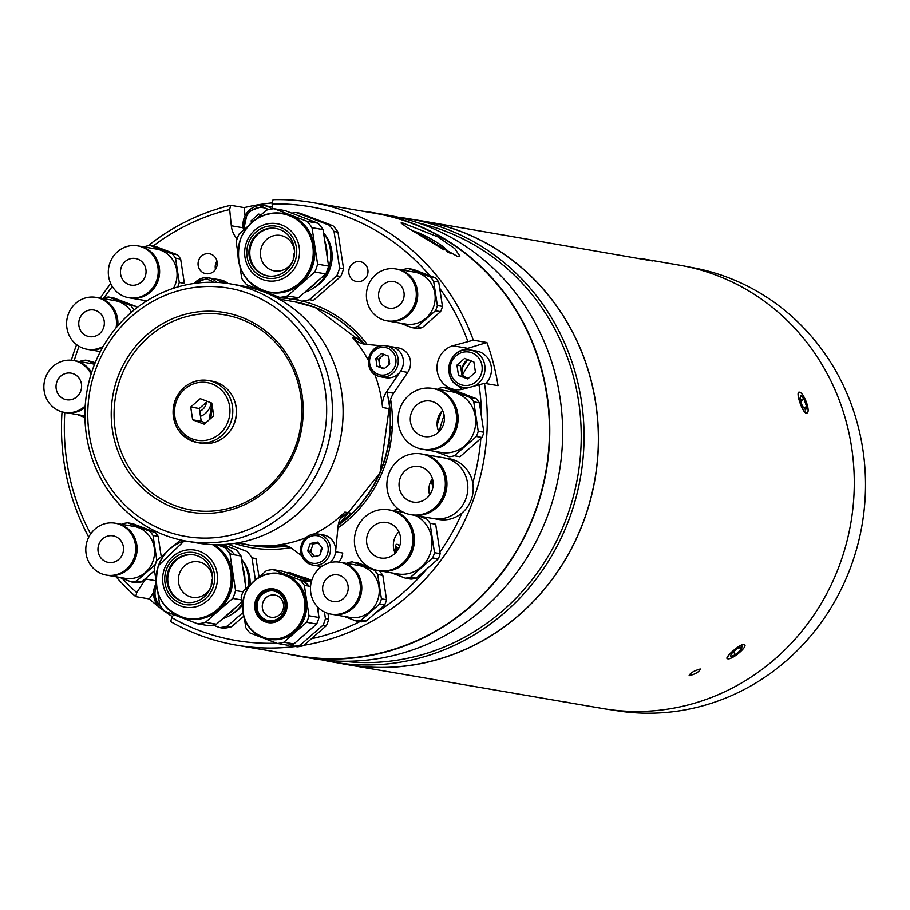 <?xml version="1.0" encoding="UTF-8"?>
<svg xmlns="http://www.w3.org/2000/svg" width="910" height="910" viewBox="0 0 910 910"><rect width="100%" height="100%" fill="white"/><g stroke="black" fill="none" stroke-linecap="round" stroke-linejoin="round"><path stroke-width="1.36" d="M689.075 675.766C690.087 673.127 693.818 670.875 700.256 668.998C699.358 671.819 695.627 674.082 689.075 675.766C690.087 673.138 693.807 670.875 700.256 668.998C699.346 671.819 695.627 674.082 689.075 675.766M806.476 413.288C802.37 413.06 794.942 390.663 799.492 392.199L800.027 392.392M804.372 397.659L808.114 409.716M644.951 259.225L646.123 259.441M652.39 260.92L423.241 221.13A224.986 212.986 99.7 0 1 584.459 519.121A224.986 212.986 99.7 0 1 347.051 664.607A224.986 212.986 99.7 0 1 340.431 663.356M416.587 220.095A224.986 212.986 99.7 0 1 423.241 221.13M462.303 367.481A224.986 212.986 99.7 0 1 466.955 360.201M644.337 259.111L679.053 265.083A224.986 212.986 99.7 0 1 840.271 563.074A224.986 212.986 99.7 0 1 602.852 708.56L347.051 664.607M209.277 419.738A187.369 177.37 99.7 0 1 211.973 404.393M200.473 416.257A16.198 15.333 -80.3 0 0 211.12 402.823M437.096 424.538A224.986 212.986 99.7 0 1 441.1 412.082M743.857 648.022L735.36 655.712M727.977 658.817L727.784 658.794C722.847 658.692 740.399 643.302 744.334 644.303M396.828 546.842L395.486 552.939M392.358 425.505L390.356 429.816L392.358 425.505M389.002 441.885L390.356 444.671L389.002 441.885M568.636 702.554L560.298 701.246M568.602 702.702L558.979 701.018M395.52 552.905A11 3.094 -111 0 1 395.338 551.801A11 3.094 -111 0 1 395.202 550.425M395.986 552.393A13.502 3.788 -111 0 1 395.554 550.015A13.502 3.788 -111 0 1 395.395 546.808A13.502 3.788 -111 0 1 399.649 546.125M395.406 548.116A11 3.094 -111 0 1 398.614 548.559M639.866 258.303L652.788 260.692L639.866 258.303M647.727 259.782L640.469 258.474M647.738 259.748L640.481 258.417M804.554 398.011A11 3.094 69 0 0 801.301 393.234A11 3.094 69 0 0 798.366 395.497A11 3.094 69 0 0 801.915 407.293A11 3.094 69 0 0 808.103 410.945A11 3.094 69 0 0 804.554 398.011M803.803 407.737L806.59 406.668L804.167 399.365L800.584 400.741M806.59 406.668L805.657 409.955L802.302 405.94L799.879 398.625L800.823 395.349L804.167 399.365M743.299 648.739A11 2.696 141.9 0 0 744.744 646.578A11 2.696 141.9 0 0 740.069 646.009A11 2.696 141.9 0 0 729.149 654.79A11 2.696 141.9 0 0 729.16 658.794A11 2.696 141.9 0 0 743.299 648.739M733.414 651.981L735.496 654.643L730.491 656.781L731.219 653.903L736.952 648.887L741.957 646.748L741.24 649.626L739.728 647.692M735.496 654.643L741.24 649.626M322.106 659.909A224.872 212.883 -80.3 0 0 332.776 662.036A224.872 212.883 -80.3 0 0 576.246 496.78A224.872 212.883 -80.3 0 0 446.89 229.206A224.872 212.883 -80.3 0 0 408.931 218.787A224.872 212.883 -80.3 0 0 398.159 217.228M408.931 218.787L423.218 221.244A224.872 212.883 99.7 0 1 461.188 231.663A224.872 212.883 99.7 0 1 590.533 499.237A224.872 212.883 99.7 0 1 347.063 664.493L332.776 662.036M343.275 661.252A222.62 210.745 -80.3 0 0 574.881 490.49A222.62 210.745 -80.3 0 0 445.422 231.197A222.62 210.745 -80.3 0 0 418.566 223.03M298.48 656.144L311.334 658.351A224.872 212.883 -80.3 0 0 554.804 493.106A224.872 212.883 -80.3 0 0 425.459 225.521A224.872 212.883 -80.3 0 0 387.489 215.101L374.636 212.894A224.872 212.883 99.7 0 1 412.594 223.314A224.872 212.883 99.7 0 1 541.939 490.888A224.872 212.883 99.7 0 1 298.48 656.144A224.872 212.883 99.7 0 1 287.048 653.835M210.688 418.498A186.061 176.142 99.7 0 1 212.508 407.873M199.711 411.32A11.25 10.647 -80.3 0 0 206.468 402.22M363.09 211.245A224.872 212.883 99.7 0 1 374.636 212.894M293.634 255.448A185.788 175.88 99.7 0 1 294.339 255.255M217.24 263.104A224.872 212.883 -80.3 0 0 215.42 264.673M216.546 267.324A222.62 210.745 -80.3 0 0 215.317 268.416M402.868 223.03L401.026 223.064L407.669 227.807L425.186 238.409L457.798 256.575L459.868 256.131L454.807 248.601L437.938 236.896L402.868 223.03M295.261 646.521A224.542 212.565 99.7 0 1 236.373 645.133L298.537 655.814A224.542 212.565 -80.3 0 0 541.632 490.808A224.542 212.565 -80.3 0 0 412.48 223.632A224.542 212.565 -80.3 0 0 374.579 213.224L312.414 202.543A224.542 212.565 99.7 0 1 350.316 212.951A224.542 212.565 99.7 0 1 473.348 340.181L452.771 345.754A22.5 21.294 -80.3 0 0 437.016 366.605A22.5 21.294 -80.3 0 0 450.723 388.456A22.5 21.294 -80.3 0 0 454.522 389.503A22.5 21.294 -80.3 0 0 463.884 388.911L484.461 383.337L498.043 385.669A224.542 212.565 -80.3 0 0 486.918 342.513L473.348 340.181M484.461 383.337A224.542 212.565 99.7 0 1 304.042 645.247M236.373 645.133A224.542 212.565 99.7 0 1 198.46 634.725A224.542 212.565 99.7 0 1 170.705 621.621L171.728 617.628L173.685 614.637M429.793 275.685A220.038 208.299 -80.3 0 0 347.358 216.933A220.038 208.299 -80.3 0 0 272.09 203.942L273.057 199.7A224.542 212.565 99.7 0 1 312.414 202.543M361.816 262.091A10.124 9.589 -80.3 0 0 349.144 269.064A10.124 9.589 -80.3 0 0 356.674 281.577A10.124 9.589 -80.3 0 0 361.816 262.091M211.075 254.197A10.124 9.589 -80.3 0 0 198.403 261.17A10.124 9.589 -80.3 0 0 205.933 273.683A10.124 9.589 -80.3 0 0 211.075 254.197M216.944 260.999A10.124 9.589 -80.3 0 0 215.511 269.371M272.317 202.907A224.542 212.565 -80.3 0 0 244.21 207.628L245.029 215.681M486.918 342.513L467.774 348.325A22.5 21.294 -80.3 0 0 463.69 350.054M457.616 385.396A22.5 21.294 -80.3 0 0 462.269 389.332M467.797 359.632A11.921 11.284 -80.3 0 0 463.042 375.034M154.575 571.105A22.5 21.294 -80.3 0 0 153.176 571.844M146.681 577.52A22.5 21.294 -80.3 0 0 145.623 579.01L136.739 592.603L135.715 596.607A224.542 212.565 99.7 0 1 116.059 576.769M171.728 617.628A220.038 208.299 -80.3 0 0 276.617 643.165M311.846 638.661A220.038 208.299 -80.3 0 0 359.86 621.632M375.614 612.862A220.038 208.299 -80.3 0 0 427.074 568.704M439.928 552.108A220.038 208.299 -80.3 0 0 461.95 513.024M472.745 483.085A220.038 208.299 -80.3 0 0 480.833 438.495M481.595 417.269A220.038 208.299 -80.3 0 0 478.899 384.35M467.774 341.193A220.038 208.299 -80.3 0 0 439.701 288.322M272.59 208.902L272.09 203.942M148.114 245.78A224.542 212.565 99.7 0 1 230.639 205.296L229.661 209.539L231.311 225.782A22.5 21.294 -80.3 0 0 237.135 238.829M88.736 537.162A224.542 212.565 99.7 0 1 62.028 411.866M71.355 360.258A224.542 212.565 99.7 0 1 76.599 344.674M100.305 298.127A224.542 212.565 99.7 0 1 110.736 283.59M229.661 209.539A220.038 208.299 -80.3 0 0 153.21 246.007M112.317 286.513A220.038 208.299 -80.3 0 0 104.115 297.798M79.022 346.312A220.038 208.299 -80.3 0 0 74.188 360.656M64.815 412.469A220.038 208.299 -80.3 0 0 90.647 533.942M122.258 578.419A220.038 208.299 -80.3 0 0 136.739 592.603M244.21 207.628L230.639 205.296M276.64 297.798A125.99 119.267 99.7 0 1 288.948 298.628M292.326 299.094A125.99 119.267 99.7 0 1 300.061 300.562M302.348 301.108A125.99 119.267 99.7 0 1 315.565 305.26A125.99 119.267 99.7 0 1 367.219 344.492M379.55 364.739A125.99 119.267 99.7 0 1 380.653 367.06M390.617 399.501A125.99 119.267 99.7 0 1 337.906 527.914M290.586 547.661A125.99 119.267 99.7 0 1 234.439 543.395M389.218 360.519A7.428 7.03 -80.3 0 0 388.695 364.785M322.015 547.683A7.428 7.03 -80.3 0 0 320.832 552.302M135.715 596.607L149.286 598.939A224.542 212.565 -80.3 0 0 159.546 607.448M153.46 592.546L149.286 598.939M162.094 609.393A224.542 212.565 -80.3 0 0 172.377 616.65M269.121 616.707A11.25 10.647 -80.3 0 0 271.021 617.23A11.25 10.647 -80.3 0 0 283.203 608.961A11.25 10.647 -80.3 0 0 276.731 595.572A11.25 10.647 -80.3 0 0 274.831 595.049A11.25 10.647 -80.3 0 0 262.66 603.319A11.25 10.647 -80.3 0 0 269.121 616.707M280.189 573.607A33.295 31.52 99.7 0 1 280.712 573.687A33.295 31.52 99.7 0 1 304.577 617.799A33.295 31.52 99.7 0 1 269.44 639.32A33.295 31.52 99.7 0 1 268.916 639.23M304.816 634.372A33.295 31.52 -80.3 0 0 306.295 633.076M317.34 606.652L319 617.481L308.99 615.763A37.128 35.137 99.7 0 1 307.955 619.096A37.128 35.137 99.7 0 1 306.636 622.303L316.646 624.021L293.885 643.939L283.886 642.221L306.636 622.303M319 617.481A37.128 35.137 99.7 0 1 317.965 620.813A37.128 35.137 99.7 0 1 316.646 624.021M268.518 620.677A15.072 14.276 99.7 0 1 258.008 600.759A15.072 14.276 99.7 0 1 273.626 590.965M257.428 600.657A15.072 14.276 99.7 0 1 273.341 590.92A15.072 14.276 99.7 0 1 284.136 610.883A15.072 14.276 99.7 0 1 268.234 620.631A15.072 14.276 99.7 0 1 257.428 600.657M272.784 569.569L282.794 571.287L310.185 581.774L300.186 580.057L272.784 569.569A37.128 35.137 99.7 0 0 266.266 570.798L258.258 577.804M250.375 584.709L243.505 590.715A37.128 35.137 99.7 0 0 241.15 597.256L242.424 605.594M244.403 618.516L245.802 627.65A37.128 35.137 99.7 0 0 249.966 632.962L277.368 643.45L287.367 645.167A37.128 35.137 99.7 0 0 293.885 643.939M308.99 615.763L304.349 585.369L310.56 586.427M301.711 580.318A32.396 30.667 99.7 0 1 308.592 586.097M303.041 580.546A33.295 31.52 99.7 0 1 309.093 586.177M310.185 581.774A37.128 35.137 99.7 0 1 311.106 582.764M283.886 642.221A37.128 35.137 99.7 0 1 277.368 643.45M300.186 580.057A37.128 35.137 99.7 0 1 304.349 585.369M311.607 580.773A33.75 31.952 -80.3 0 0 300.175 576.587M290.017 644.826L297.081 646.839A37.128 35.137 -80.3 0 0 303.599 645.611L300.311 645.042L323.073 625.124A37.128 35.137 -80.3 0 0 325.427 618.584L324.415 611.998M293.793 646.271A37.128 35.137 -80.3 0 0 300.311 645.042M318.182 612.146A28.324 26.811 -80.3 0 0 318.352 607.687M311.561 580.944L289.221 572.39A37.128 35.137 -80.3 0 0 286.57 572.731M328.01 613.431L328.715 619.153L325.427 618.584M323.073 625.124L326.36 625.693A37.128 35.137 -80.3 0 0 328.715 619.153M326.36 625.693L303.599 645.611M212.485 578.737A17.995 17.04 -80.3 0 0 211.234 586.029M212.485 579.738A17.995 17.04 -80.3 0 0 201.519 562.653A17.995 17.04 -80.3 0 0 198.471 561.823A17.995 17.04 -80.3 0 0 178.986 575.04A17.995 17.04 -80.3 0 0 189.337 596.46A17.995 17.04 -80.3 0 0 192.385 597.301A17.995 17.04 -80.3 0 0 211.575 585.085M186.061 602.374A24.069 22.784 99.7 0 1 169.249 570.559A24.069 22.784 99.7 0 1 194.217 554.929M211.04 586.734A24.069 22.784 99.7 0 1 185.64 602.306A24.069 22.784 99.7 0 1 168.384 570.411A24.069 22.784 99.7 0 1 193.785 554.85A24.069 22.784 99.7 0 1 211.04 586.734M214.146 544.646A40.051 37.913 99.7 0 1 230.332 593.036A40.051 37.913 99.7 0 1 188.074 618.925A40.051 37.913 99.7 0 1 187.596 618.845M155.849 579.431L154.154 568.352A44.544 42.167 99.7 0 1 155.394 564.359A44.544 42.167 99.7 0 1 156.975 560.503L166.007 552.597M221.471 544.601A40.051 37.913 99.7 0 1 234.814 554.918M244.961 581.979A40.051 37.913 -80.3 0 0 242.72 567.26M220.049 544.646A39.153 37.06 99.7 0 1 233.711 553.633M157.919 592.979L159.728 604.832A44.544 42.167 99.7 0 0 164.721 611.202L197.606 623.782L208.606 625.67A44.544 42.167 99.7 0 0 216.432 624.203L205.421 622.315A44.544 42.167 99.7 0 1 197.606 623.782M205.421 622.315L232.732 598.416L241.56 599.929M241.867 601.942L216.432 624.203M243.004 591.841L235.565 590.567A44.544 42.167 99.7 0 1 232.732 598.416M235.565 590.567L229.991 554.088L240.991 555.976L245.973 588.565M226.124 615.729A40.051 37.913 -80.3 0 0 235.224 607.755M222.779 544.544L235.997 549.606A44.544 42.167 99.7 0 1 240.991 555.976M180.476 539.937L174.151 545.477M217.069 544.68L224.986 547.718A44.544 42.167 99.7 0 1 229.991 554.088M231.959 614.159A35.081 33.204 -80.3 0 0 242.367 605.218M250.045 584.993A35.081 33.204 -80.3 0 0 241.491 559.229A37.776 35.763 -80.3 0 1 248.498 586.347M222.802 618.629A37.776 35.763 -80.3 0 0 242.162 603.808M228.148 551.437A37.776 35.763 99.7 0 1 231.231 554.304M255.357 579.852L252.002 557.864L255.938 558.547L259.1 577.065M213.02 625.045L219.617 627.57A44.544 42.167 -80.3 0 0 227.432 626.091L242.868 612.589M252.002 557.864A44.544 42.167 -80.3 0 0 246.997 551.494L227.898 544.191M243.709 616.332L231.379 626.774L227.432 626.091M219.617 627.57L223.553 628.241A44.544 42.167 -80.3 0 0 231.379 626.774M294.533 252.343A17.995 17.04 -80.3 0 0 293.282 259.634M294.533 253.344A17.995 17.04 -80.3 0 0 283.556 236.259A17.995 17.04 -80.3 0 0 280.519 235.428A17.995 17.04 -80.3 0 0 261.034 248.646A17.995 17.04 -80.3 0 0 271.385 270.065A17.995 17.04 -80.3 0 0 274.422 270.907A17.995 17.04 -80.3 0 0 293.611 258.69M268.109 275.98A24.069 22.784 99.7 0 1 251.285 244.164A24.069 22.784 99.7 0 1 276.253 228.535M293.077 260.34A24.069 22.784 99.7 0 1 267.676 275.912A24.069 22.784 99.7 0 1 250.421 244.017A24.069 22.784 99.7 0 1 275.832 228.456A24.069 22.784 99.7 0 1 293.077 260.34M283.192 213.52A40.051 37.913 99.7 0 1 283.681 213.6A40.051 37.913 99.7 0 1 312.38 266.641A40.051 37.913 99.7 0 1 270.111 292.531A40.051 37.913 99.7 0 1 269.633 292.451M326.997 255.585A40.051 37.913 -80.3 0 0 324.756 240.866M237.885 253.037L236.19 241.958A44.544 42.167 99.7 0 1 237.43 237.965A44.544 42.167 99.7 0 1 239.023 234.109L248.055 226.203M314.78 272.022L325.78 273.91L298.469 297.809L287.469 295.921L314.78 272.022A44.544 42.167 99.7 0 0 317.601 264.173L312.028 227.693L323.027 229.582L328.601 266.061A44.544 42.167 99.7 0 1 325.78 273.91M328.601 266.061L317.601 264.173M307.034 221.323L274.149 208.743L285.16 210.631L318.034 223.212L307.034 221.323A44.544 42.167 99.7 0 1 312.028 227.693M318.034 223.212A44.544 42.167 99.7 0 1 323.027 229.582M287.469 295.921A44.544 42.167 99.7 0 1 279.643 297.388L246.758 284.807A44.544 42.167 99.7 0 1 241.764 278.437L239.956 266.584M274.149 208.743A44.544 42.167 99.7 0 0 266.334 210.21L256.188 219.082M308.16 289.334A40.051 37.913 -80.3 0 0 317.26 281.361M298.469 297.809A44.544 42.167 99.7 0 1 290.643 299.288L284.056 296.762M313.995 287.765A35.081 33.204 -80.3 0 0 323.528 232.835A37.776 35.763 -80.3 0 1 304.839 292.235M296.159 212.519L300.107 213.202L332.98 225.782L329.045 225.1L296.159 212.519A44.544 42.167 -80.3 0 0 291.746 213.156M337.974 232.152L343.548 268.632L339.612 267.961L334.038 231.47L337.974 232.152A44.544 42.167 -80.3 0 0 332.98 225.782M334.038 231.47A44.544 42.167 -80.3 0 0 329.045 225.1M340.727 276.481L313.415 300.38L309.468 299.697L336.78 275.798L340.727 276.481A44.544 42.167 -80.3 0 0 343.548 268.632M336.78 275.798A44.544 42.167 -80.3 0 0 339.612 267.961M295.056 298.651L301.654 301.176A44.544 42.167 -80.3 0 0 309.468 299.697M443.011 249.374A18.462 2.093 -150.7 0 0 443.523 249.545A76.793 72.698 99.7 0 1 443.83 249.863M443.523 249.545L413.982 231.504M416.132 231.879L445.661 249.909A18.462 2.093 -150.7 0 0 444.58 247.895A18.462 2.093 -150.7 0 0 430.953 238.943A18.462 2.093 -150.7 0 0 416.132 231.879A76.793 72.698 -80.3 0 0 412.981 230.992M447.743 252.115A76.793 72.698 -80.3 0 0 445.661 249.909M340.988 562.437A26.322 24.923 99.7 0 1 341.296 562.494A26.322 24.923 99.7 0 1 360.155 597.358A26.322 24.923 99.7 0 1 332.389 614.375A26.322 24.923 99.7 0 1 332.07 614.318M341.296 562.494L358.745 565.485A26.322 24.923 99.7 0 1 377.604 600.361A26.322 24.923 99.7 0 1 349.838 617.378L332.389 614.375M377.786 570.502L379.493 571.15A29.7 28.119 99.7 0 1 382.826 575.393L386.534 599.713A29.7 28.119 99.7 0 1 384.646 604.945L366.446 620.882A29.7 28.119 99.7 0 1 361.236 621.86L356.117 620.984A29.7 28.119 -80.3 0 0 361.338 620.006L379.538 604.069A29.7 28.119 -80.3 0 0 381.426 598.837L377.707 574.517A29.7 28.119 -80.3 0 0 374.385 570.274L352.454 561.88A29.7 28.119 -80.3 0 0 347.245 562.869L346.619 563.404M344.128 616.4L356.117 620.984M366.446 620.882L361.338 620.006M384.646 604.945L379.538 604.069M386.534 599.713L381.426 598.837M382.826 575.393L377.707 574.517M355.457 563.028A29.7 28.119 99.7 0 1 357.573 562.755L368.903 567.101M323.471 583.617A13.502 12.774 99.7 0 1 337.712 574.892A13.502 12.774 99.7 0 1 347.381 592.763A13.502 12.774 99.7 0 1 333.14 601.499A13.502 12.774 99.7 0 1 323.471 583.617M358.745 597.119A26.322 24.923 99.7 0 1 330.967 614.136A26.322 24.923 99.7 0 1 312.107 579.272A26.322 24.923 99.7 0 1 339.885 562.255A26.322 24.923 99.7 0 1 358.745 597.119M340.272 562.323A26.322 24.923 99.7 0 1 340.67 562.38A26.322 24.923 99.7 0 1 359.53 597.244A26.322 24.923 99.7 0 1 331.752 614.273A26.322 24.923 99.7 0 1 331.365 614.205M396.908 269.132A26.322 24.923 99.7 0 1 397.226 269.178A26.322 24.923 99.7 0 1 416.086 304.042A26.322 24.923 99.7 0 1 388.308 321.071A26.322 24.923 99.7 0 1 387.99 321.014M397.226 269.178L414.676 272.181A26.322 24.923 99.7 0 1 433.535 307.045A26.322 24.923 99.7 0 1 405.758 324.062L388.308 321.071M408.385 268.575L413.493 269.451L435.412 277.834L430.305 276.958L408.385 268.575A29.7 28.119 -80.3 0 0 403.175 269.553L402.55 270.099M435.412 277.834A29.7 28.119 99.7 0 1 438.745 282.089L442.465 306.408A29.7 28.119 99.7 0 1 440.576 311.641L422.365 327.566A29.7 28.119 99.7 0 1 417.155 328.555L414.152 327.407M417.155 328.555L412.048 327.668A29.7 28.119 -80.3 0 0 417.258 326.69L435.469 310.754A29.7 28.119 -80.3 0 0 437.346 305.533L433.638 281.213A29.7 28.119 -80.3 0 0 430.305 276.958M400.059 323.084L412.048 327.668M440.576 311.641L435.469 310.754M422.365 327.566L417.258 326.69M442.465 306.408L437.346 305.533M438.745 282.089L433.638 281.213M379.39 290.301A13.502 12.774 99.7 0 1 393.632 281.577A13.502 12.774 99.7 0 1 403.312 299.458A13.502 12.774 99.7 0 1 389.07 308.183A13.502 12.774 99.7 0 1 379.39 290.301M414.676 303.803A26.322 24.923 99.7 0 1 386.898 320.821A26.322 24.923 99.7 0 1 368.027 285.956A26.322 24.923 99.7 0 1 395.804 268.939A26.322 24.923 99.7 0 1 414.676 303.803M396.203 269.007A26.322 24.923 99.7 0 1 396.589 269.076A26.322 24.923 99.7 0 1 415.46 303.94A26.322 24.923 99.7 0 1 387.683 320.957A26.322 24.923 99.7 0 1 387.285 320.889M138.809 246.064A26.322 24.923 99.7 0 1 139.128 246.109A26.322 24.923 99.7 0 1 157.987 280.974A26.322 24.923 99.7 0 1 130.21 298.002A26.322 24.923 99.7 0 1 129.903 297.945M139.128 246.109L156.577 249.112A26.322 24.923 99.7 0 1 175.437 283.977A26.322 24.923 99.7 0 1 173.423 288.333M156.577 280.735A26.322 24.923 99.7 0 1 128.799 297.752A26.322 24.923 99.7 0 1 109.939 262.888A26.322 24.923 99.7 0 1 137.717 245.871A26.322 24.923 99.7 0 1 156.577 280.735M138.104 245.939A26.322 24.923 99.7 0 1 138.502 246.007A26.322 24.923 99.7 0 1 157.362 280.871A26.322 24.923 99.7 0 1 129.584 297.888A26.322 24.923 99.7 0 1 129.186 297.82M121.292 267.233A13.502 12.774 99.7 0 1 135.544 258.508A13.502 12.774 99.7 0 1 145.213 276.39A13.502 12.774 99.7 0 1 130.972 285.114A13.502 12.774 99.7 0 1 121.292 267.233M150.286 245.507L155.394 246.382L177.313 254.766A29.7 28.119 99.7 0 1 180.646 259.02L184.366 283.34L179.259 282.464L175.539 258.144A29.7 28.119 -80.3 0 0 172.206 253.89L150.286 245.507A29.7 28.119 -80.3 0 0 145.077 246.485L144.451 247.031M180.646 259.02L175.539 258.144M177.313 254.766L172.206 253.89M141.96 300.016L145.85 301.506M177.677 287.014A29.7 28.119 -80.3 0 0 179.259 282.464M116.298 523.386A26.322 24.923 99.7 0 1 116.616 523.443A26.322 24.923 99.7 0 1 135.476 558.308A26.322 24.923 99.7 0 1 107.699 575.325A26.322 24.923 99.7 0 1 107.391 575.268M116.616 523.443L134.066 526.435A26.322 24.923 99.7 0 1 152.925 561.311A26.322 24.923 99.7 0 1 125.148 578.328L107.699 575.325M134.066 558.069A26.322 24.923 99.7 0 1 106.288 575.086A26.322 24.923 99.7 0 1 87.428 540.221A26.322 24.923 99.7 0 1 115.206 523.204A26.322 24.923 99.7 0 1 134.066 558.069M115.593 523.273A26.322 24.923 99.7 0 1 115.991 523.33A26.322 24.923 99.7 0 1 134.851 558.194A26.322 24.923 99.7 0 1 107.073 575.222A26.322 24.923 99.7 0 1 106.686 575.154M98.792 544.567A13.502 12.774 99.7 0 1 113.033 535.842A13.502 12.774 99.7 0 1 122.702 553.712A13.502 12.774 99.7 0 1 108.461 562.448A13.502 12.774 99.7 0 1 98.792 544.567M161.252 556.761L158.135 536.343A29.7 28.119 99.7 0 0 154.814 532.1L132.883 523.705L127.775 522.829A29.7 28.119 -80.3 0 0 122.566 523.807L121.94 524.353M154.507 570.672L141.767 581.831A29.7 28.119 99.7 0 1 136.546 582.809L131.438 581.934A29.7 28.119 -80.3 0 0 136.659 580.955L154.859 565.019A29.7 28.119 -80.3 0 0 156.748 559.786L153.028 535.467A29.7 28.119 -80.3 0 0 149.695 531.224L127.775 522.829M119.449 577.35L131.438 581.934M141.767 581.831L136.659 580.955M157.623 559.946L156.748 559.786M158.135 536.343L153.028 535.467M154.814 532.1L149.695 531.224M85.119 407.498A26.322 24.923 99.7 0 1 65.782 412.628A26.322 24.923 99.7 0 1 65.463 412.571M84.914 415.859A26.322 24.923 99.7 0 1 83.231 415.631L65.782 412.628M95.231 362.646L85.847 360.132A29.7 28.119 -80.3 0 0 80.637 361.111L80.012 361.657M77.521 414.653L84.937 417.485M94.856 363.579L85.847 360.132M74.381 360.69A26.322 24.923 99.7 0 1 74.688 360.747L92.138 363.738A26.322 24.923 99.7 0 1 94.572 364.296M74.688 360.747A26.322 24.923 99.7 0 1 91.569 372.645M56.864 381.87A13.502 12.774 99.7 0 1 71.105 373.146A13.502 12.774 99.7 0 1 80.774 391.016A13.502 12.774 99.7 0 1 66.532 399.752A13.502 12.774 99.7 0 1 56.864 381.87M85.21 405.951A26.322 24.923 99.7 0 1 64.36 412.389A26.322 24.923 99.7 0 1 45.5 377.525A26.322 24.923 99.7 0 1 73.278 360.497A26.322 24.923 99.7 0 1 91.091 374.158M85.153 406.838A26.322 24.923 99.7 0 1 65.145 412.526A26.322 24.923 99.7 0 1 64.758 412.457M73.665 360.576A26.322 24.923 99.7 0 1 74.063 360.633A26.322 24.923 99.7 0 1 91.364 373.282M433.763 388.65A30.826 29.177 99.7 0 1 434.104 388.707A30.826 29.177 99.7 0 1 456.194 429.531A30.826 29.177 99.7 0 1 423.673 449.46A30.826 29.177 99.7 0 1 423.332 449.392M434.104 388.707L451.713 391.732A30.826 29.177 99.7 0 1 473.803 432.557A30.826 29.177 99.7 0 1 441.282 452.486L423.673 449.46M435.185 451.44L449.108 456.763A34.876 33.01 -80.3 0 0 454.329 455.785L459.971 456.752L481.993 437.471A34.876 33.01 -80.3 0 0 483.881 432.239L479.388 402.823A34.876 33.01 -80.3 0 0 476.055 398.569L449.529 388.422L443.887 387.444A34.876 33.01 -80.3 0 0 438.665 388.433L437.664 389.309M476.055 398.569L470.402 397.59L443.887 387.444M481.993 437.471L476.351 436.504A34.876 33.01 -80.3 0 0 478.239 431.272L473.746 401.845A34.876 33.01 -80.3 0 0 470.402 397.59M454.329 455.785L476.351 436.504M483.881 432.239L478.239 431.272M479.388 402.823L473.746 401.845M438.904 431.806A17.995 17.04 99.7 0 1 438.199 417.315A17.995 17.04 99.7 0 1 442.578 410.421M411.4 412.719A17.995 17.04 99.7 0 1 430.396 401.071A17.995 17.04 99.7 0 1 443.295 424.913A17.995 17.04 99.7 0 1 424.299 436.55A17.995 17.04 99.7 0 1 411.4 412.719M454.647 429.258A30.826 29.177 99.7 0 1 422.126 449.187A30.826 29.177 99.7 0 1 400.036 408.363A30.826 29.177 99.7 0 1 432.568 388.433A30.826 29.177 99.7 0 1 454.647 429.258M432.989 388.513A30.826 29.177 99.7 0 1 433.422 388.581A30.826 29.177 99.7 0 1 455.512 429.406A30.826 29.177 99.7 0 1 422.979 449.335A30.826 29.177 99.7 0 1 422.558 449.267M390.049 510.066A30.826 29.177 99.7 0 1 390.401 510.123A30.826 29.177 99.7 0 1 412.48 550.948A30.826 29.177 99.7 0 1 379.959 570.877A30.826 29.177 99.7 0 1 379.618 570.82M415.222 515.435A30.826 29.177 99.7 0 1 430.089 553.974A30.826 29.177 99.7 0 1 397.568 573.903L379.959 570.877M391.471 572.856L405.394 578.18L411.036 579.147A34.876 33.01 -80.3 0 0 416.257 578.168L438.279 558.899A34.876 33.01 -80.3 0 0 439.325 556.317A34.876 33.01 -80.3 0 0 440.167 553.655L434.525 552.688L430.032 523.273A34.876 33.01 -80.3 0 0 426.688 519.018L419.089 516.106M438.279 558.899L432.637 557.921A34.876 33.01 -80.3 0 0 433.672 555.339A34.876 33.01 -80.3 0 0 434.525 552.688M440.167 553.655L435.674 524.24L430.032 523.273M416.257 578.168L410.615 577.202L432.637 557.921M405.394 578.18A34.876 33.01 -80.3 0 0 410.615 577.202M398.364 509.111A34.876 33.01 -80.3 0 0 394.951 509.85L393.95 510.726M395.19 553.235A17.995 17.04 99.7 0 1 394.485 538.743A17.995 17.04 99.7 0 1 398.864 531.838M399.581 546.33A17.995 17.04 99.7 0 1 380.585 557.978A17.995 17.04 99.7 0 1 367.685 534.136A17.995 17.04 99.7 0 1 386.682 522.499A17.995 17.04 99.7 0 1 399.581 546.33M356.322 529.791A30.826 29.177 99.7 0 1 388.854 509.862A30.826 29.177 99.7 0 1 410.933 550.687A30.826 29.177 99.7 0 1 378.412 570.615A30.826 29.177 99.7 0 1 356.322 529.791M389.275 509.93A30.826 29.177 99.7 0 1 389.708 509.998A30.826 29.177 99.7 0 1 411.798 550.834A30.826 29.177 99.7 0 1 379.277 570.763A30.826 29.177 99.7 0 1 378.844 570.684M102.477 347.688A26.322 24.923 99.7 0 1 88.497 349.52A26.322 24.923 99.7 0 1 88.19 349.463M108.574 297.024L113.682 297.9L135.601 306.283L130.494 305.407L108.574 297.024A29.7 28.119 -80.3 0 0 103.365 298.002L102.739 298.548M134.407 309.753L133.827 309.662A29.7 28.119 -80.3 0 0 130.494 305.407M135.601 306.283A29.7 28.119 99.7 0 1 136.921 307.773M97.097 297.581A26.322 24.923 99.7 0 1 97.415 297.627L114.865 300.63A26.322 24.923 99.7 0 1 131.529 312.153M97.415 297.627A26.322 24.923 99.7 0 1 117.777 325.871M79.579 318.75A13.502 12.774 99.7 0 1 93.832 310.026A13.502 12.774 99.7 0 1 103.501 327.907A13.502 12.774 99.7 0 1 89.26 336.632A13.502 12.774 99.7 0 1 79.579 318.75M103.262 346.312A26.322 24.923 99.7 0 1 87.087 349.269A26.322 24.923 99.7 0 1 68.227 314.405A26.322 24.923 99.7 0 1 96.005 297.388A26.322 24.923 99.7 0 1 116.036 327.941M102.796 347.12A26.322 24.923 99.7 0 1 87.872 349.406A26.322 24.923 99.7 0 1 87.474 349.338M96.392 297.456A26.322 24.923 99.7 0 1 96.79 297.524A26.322 24.923 99.7 0 1 117.037 326.747M485.769 383.565A19.121 18.109 -80.3 0 0 479.798 351.942A19.121 18.109 -80.3 0 0 476.567 351.055L470.14 349.952A19.121 18.109 99.7 0 1 473.371 350.839A19.121 18.109 99.7 0 1 484.984 367.094A19.121 18.109 99.7 0 1 475.714 385.317M458.503 375.409L467.751 378.947L475.441 372.224L473.871 361.952L464.623 358.415L456.934 365.137L458.503 375.409L468.354 378.423M462.075 376.023L460.505 365.752L456.934 365.137M461.29 370.882A9.043 8.565 -80.3 0 0 466.705 377.786M272.409 207.07A19.121 18.109 -80.3 0 0 270.77 206.706L264.344 205.603A19.121 18.109 99.7 0 1 267.574 206.49A19.121 18.109 99.7 0 1 271.999 208.981M251.433 222.757L251.137 220.789L258.815 214.066L260.977 214.896M443.488 457.741A30.826 29.177 99.7 0 1 443.841 457.81A30.826 29.177 99.7 0 1 449.039 459.232A30.826 29.177 99.7 0 1 466.773 495.916A30.826 29.177 99.7 0 1 433.399 518.563A30.826 29.177 99.7 0 1 433.046 518.507M454.397 460.153A30.826 29.177 99.7 0 1 472.131 496.837A30.826 29.177 99.7 0 1 438.757 519.485L433.399 518.563A30.826 29.177 99.7 0 0 466.773 495.916A30.826 29.177 99.7 0 0 449.039 459.232A30.826 29.177 99.7 0 0 443.83 457.81L449.199 458.72A30.826 29.177 99.7 0 1 454.397 460.153M426.528 455.364A30.826 29.177 99.7 0 1 444.262 492.048A30.826 29.177 99.7 0 1 410.888 514.696A30.826 29.177 99.7 0 1 405.689 513.263A30.826 29.177 99.7 0 1 387.956 476.59A30.826 29.177 99.7 0 1 421.33 453.942A30.826 29.177 99.7 0 1 426.528 455.364M421.774 454.022A30.826 29.177 99.7 0 1 422.217 454.09A30.826 29.177 99.7 0 1 427.427 455.523A30.826 29.177 99.7 0 1 445.149 492.196A30.826 29.177 99.7 0 1 411.786 514.844A30.826 29.177 99.7 0 1 411.331 514.764M429.622 495.029A17.995 17.04 99.7 0 1 432.421 478.728M410.023 501.228A17.995 17.04 99.7 0 1 399.672 479.809A17.995 17.04 99.7 0 1 419.157 466.58A17.995 17.04 99.7 0 1 422.195 467.41A17.995 17.04 99.7 0 1 432.546 488.829A17.995 17.04 99.7 0 1 413.06 502.058A17.995 17.04 99.7 0 1 410.023 501.228M422.581 454.158A30.826 29.177 99.7 0 1 422.934 454.215A30.826 29.177 99.7 0 1 428.132 455.648A30.826 29.177 99.7 0 1 445.866 492.321A30.826 29.177 99.7 0 1 412.492 514.969A30.826 29.177 99.7 0 1 412.139 514.912M688.392 266.914L690.44 267.267A224.759 212.769 99.7 0 1 728.387 277.675A224.759 212.769 99.7 0 1 857.675 545.124A224.759 212.769 99.7 0 1 614.33 710.301L612.282 709.948M801.289 400.468A188.541 178.485 -80.3 0 0 800.072 397.954M431.715 479.786A16.198 15.333 -80.3 0 0 432.955 486.896M471.141 360.906A220.937 209.152 -80.3 0 0 462.746 374.283M444.114 415.108A220.937 209.152 -80.3 0 0 439.12 431.602M437.13 425.175A224.759 212.769 99.7 0 1 441.498 411.593M462.189 368.084A224.759 212.769 99.7 0 1 467.444 359.86M172.98 507.393A101.249 95.846 99.7 0 1 117.526 377.98A101.249 95.846 99.7 0 1 241.457 317.203A101.249 95.846 99.7 0 1 296.91 446.617A101.249 95.846 99.7 0 1 172.98 507.393M241.412 319.444A98.997 93.719 -80.3 0 0 120.234 378.867A98.997 93.719 -80.3 0 0 174.458 505.403A98.997 93.719 -80.3 0 0 295.636 445.968A98.997 93.719 -80.3 0 0 241.412 319.444M164.619 530.632A125.99 119.267 -80.3 0 0 318.83 455A125.99 119.267 -80.3 0 0 249.829 293.964A125.99 119.267 -80.3 0 0 95.607 369.596A125.99 119.267 -80.3 0 0 164.619 530.632M252.775 289.983A130.494 123.532 99.7 0 1 327.839 445.252A130.494 123.532 99.7 0 1 186.55 541.154A130.494 123.532 99.7 0 1 164.528 535.103A130.494 123.532 99.7 0 1 89.464 379.834A130.494 123.532 99.7 0 1 230.742 283.931A130.494 123.532 99.7 0 1 252.775 289.983M186.55 541.154L197.277 542.997A130.494 123.532 -80.3 0 0 338.554 447.094A130.494 123.532 -80.3 0 0 263.49 291.826A130.494 123.532 -80.3 0 0 241.469 285.774L230.742 283.931M368.368 360.36A123.749 117.14 -80.3 0 0 352.511 337.439L359.655 338.668A123.749 117.14 -80.3 0 0 314.803 307.364A123.749 117.14 -80.3 0 0 293.907 301.631L278.972 299.072M239.273 542.576A123.749 117.14 -80.3 0 0 252.002 545.545A123.749 117.14 -80.3 0 0 284.921 546.25L277.777 545.033A123.749 117.14 -80.3 0 0 305.931 537.685M314.268 533.942A123.749 117.14 -80.3 0 0 344.879 512.114L352.034 513.342A123.749 117.14 -80.3 0 0 389.685 408.749L382.541 407.521A123.749 117.14 -80.3 0 0 374.749 374.351M221.244 282.703A15.754 14.913 -80.3 0 0 213.577 278.733A15.754 14.913 99.7 0 1 216.239 279.461A15.754 14.913 99.7 0 1 219.674 281.349L221.517 282.726M194.387 283.408A15.754 14.913 99.7 0 1 208.435 277.857L220.732 279.962A15.754 14.913 99.7 0 1 223.382 280.689A15.754 14.913 99.7 0 1 226.817 282.578L228.057 283.51M390.026 346.528A15.754 14.913 99.7 0 1 391.163 346.676A15.754 14.913 99.7 0 1 393.814 347.404A15.754 14.913 99.7 0 1 400.593 371.189L386.477 391.994L393.62 393.222A22.5 21.294 -80.3 0 0 389.685 408.749M391.163 346.676L386.011 345.789C368.812 341.83 361.168 370.723 377.991 376.103L380.687 376.842A15.754 14.913 99.7 0 1 378.025 376.103A15.754 14.913 99.7 0 1 368.959 357.368A15.754 14.913 99.7 0 1 386.011 345.789A15.754 14.913 99.7 0 1 388.672 346.528A15.754 14.913 99.7 0 1 397.738 365.263A15.754 14.913 99.7 0 1 380.687 376.842L385.829 377.718A15.754 14.913 -80.3 0 0 402.88 366.15A15.754 14.913 -80.3 0 0 393.814 347.404A15.754 14.913 -80.3 0 0 391.163 346.676L398.307 347.904A15.754 14.913 99.7 0 1 400.969 348.632A15.754 14.913 99.7 0 1 407.737 372.406L393.62 393.222M352.511 337.439A22.5 21.294 99.7 0 0 366.082 344.389L381.381 345.754M382.541 407.521A22.5 21.294 99.7 0 1 386.477 391.994M301.631 555.714L292.451 548.889A22.5 21.294 99.7 0 0 277.777 545.033M344.879 512.114A22.5 21.294 99.7 0 0 338.042 526.537L335.562 551.801L342.717 553.03A15.754 14.913 99.7 0 1 338.873 562.096M335.562 551.801A15.754 14.913 99.7 0 1 329.932 562.664A15.754 14.913 -80.3 0 0 334.664 555.805A15.754 14.913 -80.3 0 0 323.38 534.943L318.238 534.068A15.754 14.913 99.7 0 1 329.522 554.929A15.754 14.913 99.7 0 1 312.903 565.11A15.754 14.913 99.7 0 1 301.597 544.316M322.333 566.065A15.754 14.913 99.7 0 1 318.045 565.997A15.754 14.913 -80.3 0 0 322.333 566.065M311.243 552.29A10.124 9.589 99.7 0 1 311.174 549.515M312.881 544.783A10.124 9.589 99.7 0 1 313.506 543.93M282.327 545.807A122.839 116.287 -80.3 0 0 285.274 545.477M338.361 524.331A122.839 116.287 -80.3 0 0 351.544 513.263M363.431 343.969A122.839 116.287 -80.3 0 0 358.836 338.531M252.15 545.568A123.749 117.14 -80.3 0 0 252.286 545.602L252.002 545.545A123.749 117.14 -80.3 0 0 286.946 545.977M338.247 524.99A123.749 117.14 -80.3 0 0 386.943 392.073M364.182 344.128A123.749 117.14 -80.3 0 0 314.803 307.364A123.749 117.14 -80.3 0 0 293.907 301.631L294.203 301.688A123.749 117.14 -80.3 0 0 294.055 301.665M353.194 337.564A119.017 112.669 99.7 0 1 356.242 340.784M347.495 512.569A119.017 112.669 99.7 0 1 340.169 518.78M358.278 338.44A122.168 115.65 99.7 0 1 362.919 343.855M351.249 513.206A122.168 115.65 99.7 0 1 338.44 523.91M283.636 545.135A122.168 115.65 99.7 0 1 280.223 545.443M381.574 356.527A6.791 6.427 -80.3 0 0 379.277 362.908L379.868 366.764L377.002 366.275L383.952 368.925L389.73 363.875L388.547 356.163L381.597 353.501L375.83 358.563L378.685 359.052L383.974 354.411M379.277 362.908L378.685 359.052M377.002 366.275L375.83 358.563M379.868 366.764L384.429 368.504M307.648 550.868L312.346 556.852L319.683 555.475L322.345 548.104L317.647 542.121L310.299 543.497L307.648 550.868L310.503 551.358L313.165 543.987L310.299 543.497M313.165 543.987L318.352 543.02M314.496 556.454L310.503 551.358M175.004 400.969A31.497 29.814 -80.3 0 0 197.595 442.601L201.167 443.215A31.497 29.814 -80.3 0 0 234.405 422.854A31.497 29.814 -80.3 0 0 211.837 381.131L208.265 380.516A31.497 29.814 -80.3 0 0 175.027 400.889M213.725 415.836L211.78 403.073L200.268 398.671L190.713 407.032L192.658 419.806L204.17 424.208L213.725 415.836M207.412 401.401L199.29 408.51L201.235 421.273L205.603 422.945M201.235 421.273L192.658 419.806M199.29 408.51L190.713 407.032M230.094 430.999A30.144 28.54 -80.3 0 0 235.03 402.3M155.849 580.762L145.623 579.01M467.774 348.325L452.771 345.754M243.084 227.807L231.311 225.782M286.002 611.577A17.062 16.152 99.7 0 1 265.117 621.814A17.062 16.152 99.7 0 1 255.767 600.009A17.062 16.152 99.7 0 1 276.651 589.76A17.062 16.152 99.7 0 1 286.002 611.577M244.676 595.151A32.851 31.099 -80.3 0 0 262.671 637.136A32.851 31.099 -80.3 0 0 302.882 617.424A32.851 31.099 -80.3 0 0 284.887 575.438A32.851 31.099 -80.3 0 0 244.676 595.151M244.528 595.038A33.295 31.52 99.7 0 1 279.666 573.516A33.295 31.52 99.7 0 1 303.519 617.617A33.295 31.52 99.7 0 1 268.382 639.15A33.295 31.52 99.7 0 1 244.517 595.072M256.665 600.372A15.936 15.083 -80.3 0 0 265.401 620.745A15.936 15.083 -80.3 0 0 284.91 611.179A15.936 15.083 -80.3 0 0 276.174 590.806A15.936 15.083 -80.3 0 0 256.665 600.372M213.054 587.507A26.356 24.945 -80.3 0 0 198.619 553.826A26.356 24.945 -80.3 0 0 166.371 569.637A26.356 24.945 -80.3 0 0 180.806 603.33A26.356 24.945 -80.3 0 0 213.054 587.507M164.426 568.83A28.938 27.402 99.7 0 1 199.847 551.449A28.938 27.402 99.7 0 1 215.704 588.44A28.938 27.402 99.7 0 1 180.271 605.821A28.938 27.402 99.7 0 1 164.426 568.83M184.946 540.859A39.665 37.549 -80.3 0 0 158.442 565.792A39.665 37.549 -80.3 0 0 180.18 616.502A39.665 37.549 -80.3 0 0 228.728 592.683A39.665 37.549 -80.3 0 0 212.405 544.589M158.408 565.713A40.051 37.913 99.7 0 1 184.4 540.756L158.34 565.713C152.118 593.058 161.707 610.735 187.107 618.766A40.051 37.913 99.7 0 1 158.397 565.77M213.418 544.624A40.051 37.913 99.7 0 1 229.365 592.865A40.051 37.913 99.7 0 1 187.107 618.766L188.074 618.925M295.102 261.113A26.356 24.945 -80.3 0 0 280.667 227.432A26.356 24.945 -80.3 0 0 248.407 243.254A26.356 24.945 -80.3 0 0 262.842 276.936A26.356 24.945 -80.3 0 0 295.102 261.113M246.462 242.435A28.938 27.402 99.7 0 1 281.884 225.054A28.938 27.402 99.7 0 1 297.741 262.046A28.938 27.402 99.7 0 1 262.319 279.427A28.938 27.402 99.7 0 1 246.462 242.435M310.776 266.289A39.665 37.549 -80.3 0 0 289.039 215.59A39.665 37.549 -80.3 0 0 240.49 239.398A39.665 37.549 -80.3 0 0 262.216 290.108A39.665 37.549 -80.3 0 0 310.776 266.289M240.445 239.33A40.051 37.913 99.7 0 1 282.703 213.429A40.051 37.913 99.7 0 1 311.402 266.471A40.051 37.913 99.7 0 1 269.144 292.372A40.051 37.913 99.7 0 1 240.433 239.375M467.262 387.887A19.121 18.109 99.7 0 1 463.668 387.649A19.121 18.109 99.7 0 1 460.437 386.761M460.483 384.532A16.869 15.97 -80.3 0 0 481.14 374.397A16.869 15.97 -80.3 0 0 471.892 352.83A16.869 15.97 -80.3 0 0 451.235 362.965A16.869 15.97 -80.3 0 0 460.483 384.532M460.346 386.727A19.121 18.109 99.7 0 1 449.449 363.966A19.121 18.109 99.7 0 1 470.14 349.952C449.233 345.152 439.962 380.221 460.392 386.75L466.455 388.126M155.997 583.538L154.268 598.939L164.016 610.451A19.121 18.109 99.7 0 1 156.008 583.731M156.338 586.393A16.869 15.97 -80.3 0 0 160.149 605.468M268.484 209.641A16.869 15.97 -80.3 0 0 266.095 208.481A16.869 15.97 -80.3 0 0 249.693 212.019A16.869 15.97 -80.3 0 0 244.926 228.945M243.664 230.037A19.121 18.109 99.7 0 1 264.344 205.603L247.52 211.928L243.584 230.116M400.593 371.189L407.737 372.406M219.674 281.349L226.817 282.578M287.139 546.045L252.286 545.602A123.749 117.14 -80.3 0 0 287.128 546.045M389.605 405.166L380.118 472.677L338.19 525.309A123.749 117.14 -80.3 0 0 389.594 405.428M364.466 344.185A123.749 117.14 -80.3 0 0 315.087 307.421A123.749 117.14 -80.3 0 0 294.203 301.688L315.11 307.421L364.5 344.185M378.06 374.317A13.946 13.206 -80.3 0 0 395.133 365.945A13.946 13.206 -80.3 0 0 387.489 348.12A13.946 13.206 -80.3 0 0 370.415 356.492A13.946 13.206 -80.3 0 0 378.06 374.317M302.643 544.76A13.946 13.206 -80.3 0 0 310.276 562.585A13.946 13.206 -80.3 0 0 327.35 554.213A13.946 13.206 -80.3 0 0 319.717 536.388A13.946 13.206 -80.3 0 0 302.643 544.76M301.62 544.248A15.754 14.913 99.7 0 1 318.238 534.068C310.39 533.317 304.816 536.707 301.517 544.248C299.072 554.986 302.871 561.948 312.903 565.11L321.571 566.6M194.285 283.419L208.435 277.857A15.754 14.913 99.7 0 1 216.637 282.384M213.497 282.271A13.946 13.206 -80.3 0 0 196.287 283.158M230.833 422.24A31.497 29.814 -80.3 0 0 208.265 380.516C192.613 379.015 181.499 385.806 174.902 400.889C170.011 422.365 177.575 436.277 197.595 442.601A31.497 29.814 -80.3 0 0 230.833 422.24M228.126 421.353A29.245 27.687 -80.3 0 0 212.11 383.963A29.245 27.687 -80.3 0 0 176.312 401.526A29.245 27.687 -80.3 0 0 192.329 438.904A29.245 27.687 -80.3 0 0 228.126 421.353M395.202 549.185L395.395 546.808M269.44 639.32L268.382 639.15C247.281 632.473 239.307 617.776 244.471 595.038C251.456 579.101 263.183 571.924 279.666 573.516L280.712 573.687M283.681 213.6L282.703 213.429C262.865 211.53 248.76 220.152 240.376 239.33C234.154 266.664 243.743 284.341 269.144 292.372L270.111 292.531M450.222 253.469A76.872 76.872 0 0 0 444.58 247.895M330.967 614.136L331.752 614.273M339.885 562.255L340.67 562.38M386.898 320.821L387.683 320.957M395.804 268.939L396.589 269.076M130.21 298.002L146.863 300.857M128.799 297.752L129.584 297.888M137.717 245.871L138.502 246.007M106.288 575.086L107.073 575.222M115.206 523.204L115.991 523.33M64.36 412.389L65.145 412.526M73.278 360.497L74.063 360.633M422.126 449.187L422.979 449.335M432.568 388.433L433.422 388.581M390.401 510.123L403.665 512.398M388.854 509.862L389.708 509.998M378.412 570.615L379.277 570.763M88.497 349.52L100.384 351.556M87.087 349.269L87.872 349.406M96.005 297.388L96.79 297.524M410.888 514.696L411.786 514.844M421.33 453.942L422.217 454.09M412.492 514.969L433.399 518.563M422.934 454.215L443.83 457.81M252.002 545.545L237.066 542.986"/></g></svg>
